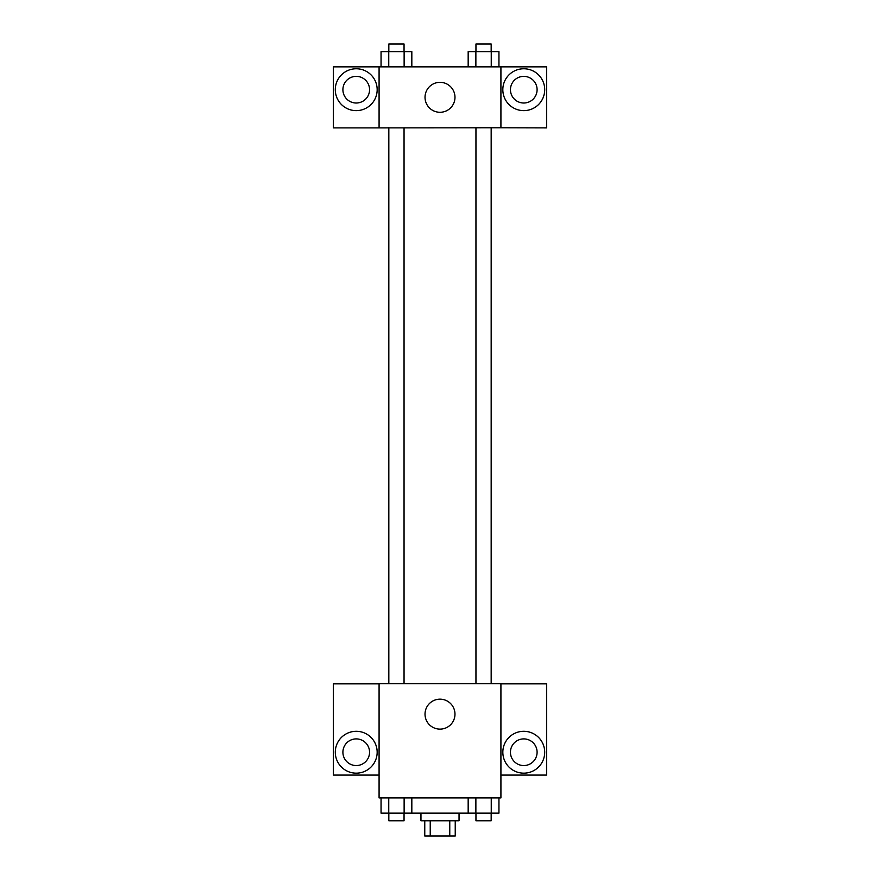 <?xml version="1.0" encoding="UTF-8"?>
<svg xmlns="http://www.w3.org/2000/svg" width="880" height="880" viewBox="0 0 880 880"><rect width="100%" height="100%" fill="white"/><g stroke="black" fill="none" stroke-linecap="round" stroke-linejoin="round"><path stroke-width="1.32" d="M449.768 820.765L449.768 836L424.765 836L424.765 820.765M449.768 836L455.235 836L455.235 820.765M459.041 813.153L459.041 820.765L420.959 820.765L420.959 813.153M430.232 820.765L430.232 836M411.829 797.918L411.829 813.153L498.949 813.153L498.949 797.918M500.918 797.918L379.082 797.918L379.082 683.694L500.918 683.694L500.918 797.918M356.235 773.168A20.944 20.944 0 0 1 338.096 741.763A20.944 20.944 0 0 1 374.363 741.763A20.944 20.944 0 0 1 356.235 773.168M379.082 775.082L333.388 775.082L333.388 683.815L379.082 683.815M342.903 752.235A13.332 13.332 0 0 1 356.235 738.903A13.332 13.332 0 0 1 369.556 752.235A13.332 13.332 0 0 1 356.235 765.556A13.332 13.332 0 0 1 342.903 752.235M440 729.124A14.971 14.971 0 0 1 427.031 706.662A14.971 14.971 0 0 1 452.969 706.662A14.971 14.971 0 0 1 440 729.124M523.765 773.168A20.944 20.944 0 0 1 505.637 741.763A20.944 20.944 0 0 1 541.904 741.763A20.944 20.944 0 0 1 523.765 773.168M500.918 775.082L546.612 775.082L546.612 683.815L500.918 683.815M510.444 752.235A13.332 13.332 0 0 1 523.765 738.903A13.332 13.332 0 0 1 537.097 752.235A13.332 13.332 0 0 1 523.765 765.556A13.332 13.332 0 0 1 510.444 752.235M491.48 127.765L491.48 683.694M475.948 683.694L475.948 127.765M404.052 127.765L404.052 683.694M500.918 127.765L546.612 127.886L546.612 66.847L500.918 66.847L500.918 127.765L379.082 127.886L333.388 127.886L333.388 66.847L379.082 66.847L379.082 127.765M369.556 89.694A13.332 13.332 0 0 1 356.235 103.015A13.332 13.332 0 0 1 342.903 89.694A13.332 13.332 0 0 1 356.235 76.362A13.332 13.332 0 0 1 369.556 89.694M356.235 110.638A20.944 20.944 0 0 1 338.096 79.222A20.944 20.944 0 0 1 374.363 79.222A20.944 20.944 0 0 1 356.235 110.638M537.097 89.694A13.332 13.332 0 0 1 517.11 101.233A13.332 13.332 0 0 1 517.11 78.155A13.332 13.332 0 0 1 537.097 89.694M523.765 110.638A20.944 20.944 0 0 1 505.637 79.222A20.944 20.944 0 0 1 541.904 79.222A20.944 20.944 0 0 1 523.765 110.638M500.918 66.847L379.082 66.847M425.029 97.306A14.971 14.971 0 0 1 447.491 84.337A14.971 14.971 0 0 1 447.491 110.275A14.971 14.971 0 0 1 425.029 97.306M498.949 66.847L498.949 51.612L468.171 51.612L468.171 66.847M491.249 51.612L491.249 66.847M475.871 51.612L475.871 66.847M475.948 51.612L475.948 44L491.172 44L491.172 51.612M411.829 66.847L411.829 51.612L381.051 51.612L381.051 66.847M404.129 51.612L404.129 66.847M388.751 51.612L388.751 66.847M388.828 51.612L388.828 44L404.052 44L404.052 51.612M468.171 797.918L468.171 813.153M491.249 797.918L491.249 813.153M475.871 797.918L475.871 813.153M491.172 813.153L491.172 820.765L475.948 820.765L475.948 813.153M411.829 813.153L381.051 813.153L381.051 797.918M404.129 797.918L404.129 813.153M388.751 797.918L388.751 813.153M404.052 813.153L404.052 820.765L388.828 820.765L388.828 813.153M388.52 127.765L388.52 683.694M491.172 683.694L491.172 127.765M388.828 127.765L388.828 683.694"/></g></svg>
